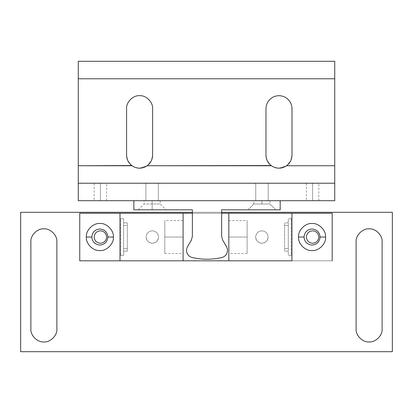 <?xml version="1.0" encoding="UTF-8"?>
<svg xmlns="http://www.w3.org/2000/svg" width="413" height="413" viewBox="0 0 413 413"><rect width="100%" height="100%" fill="white"/><g stroke="black" fill="none" stroke-linecap="round" stroke-linejoin="round"><path stroke-width="0.31" stroke-dasharray="2.06 1.55" d="M255.657 237.026C256.055 233.273 258.13 231.197 261.883 230.8C265.636 231.197 267.712 233.273 268.109 237.026C267.712 233.273 265.636 231.197 261.883 230.8C258.13 231.197 256.055 233.273 255.657 237.026C255.74 239.375 256.778 241.171 258.77 242.416C260.846 243.52 262.921 243.52 264.996 242.416C266.989 241.171 268.027 239.375 268.109 237.026C267.712 240.779 265.636 242.854 261.883 243.252C258.13 242.854 256.055 240.779 255.657 237.026C256.055 240.779 258.13 242.854 261.883 243.252C265.636 242.854 267.712 240.779 268.109 237.026C267.712 233.273 265.636 231.197 261.883 230.8C258.13 231.197 256.055 233.273 255.657 237.026C256.055 233.273 258.13 231.197 261.883 230.8C265.636 231.197 267.712 233.273 268.109 237.026C268.027 239.375 266.989 241.171 264.996 242.416C262.921 243.52 260.846 243.52 258.77 242.416C256.778 241.171 255.74 239.375 255.657 237.026M146.099 237.026C146.496 233.273 148.572 231.197 152.325 230.8C156.078 231.197 158.153 233.273 158.551 237.026C158.153 233.273 156.078 231.197 152.325 230.8C148.572 231.197 146.496 233.273 146.099 237.026C146.181 239.375 147.219 241.171 149.212 242.416C151.287 243.52 153.362 243.52 155.438 242.416C157.43 241.171 158.468 239.375 158.551 237.026C158.153 240.779 156.078 242.854 152.325 243.252C148.572 242.854 146.496 240.779 146.099 237.026C146.496 240.779 148.572 242.854 152.325 243.252C156.078 242.854 158.153 240.779 158.551 237.026C158.153 233.273 156.078 231.197 152.325 230.8C148.572 231.197 146.496 233.273 146.099 237.026C146.496 233.273 148.572 231.197 152.325 230.8C156.078 231.197 158.153 233.273 158.551 237.026C158.468 239.375 157.43 241.171 155.438 242.416C153.362 243.52 151.287 243.52 149.212 242.416C147.219 241.171 146.181 239.375 146.099 237.026M312.595 230.8C316.353 231.197 318.428 233.273 318.826 237.026C318.428 240.779 316.353 242.854 312.595 243.252C308.841 242.854 306.766 240.779 306.374 237.026C306.766 233.273 308.841 231.197 312.595 230.8C308.841 231.197 306.766 233.273 306.374 237.026C306.766 240.779 308.841 242.854 312.595 243.252C316.353 242.854 318.428 240.779 318.826 237.026C318.428 233.273 316.353 231.197 312.595 230.8M100.4 230.8C104.159 231.197 106.234 233.273 106.626 237.026C106.234 240.779 104.159 242.854 100.4 243.252C96.647 242.854 94.572 240.779 94.174 237.026C94.572 233.273 96.647 231.197 100.4 230.8C96.647 231.197 94.572 233.273 94.174 237.026C94.572 240.779 96.647 242.854 100.4 243.252C104.159 242.854 106.234 240.779 106.626 237.026C106.234 233.273 104.159 231.197 100.4 230.8M56.891 328.929C57.474 335.366 50.319 342.522 43.881 341.938C37.444 342.522 30.288 335.366 30.872 328.929L30.872 241.858C30.288 235.42 37.444 228.265 43.881 228.848C50.319 228.265 57.474 235.42 56.891 241.858L56.891 328.929L56.891 241.858C57.474 235.42 50.319 228.265 43.881 228.848C37.444 228.265 30.288 235.42 30.872 241.858L30.872 328.929C30.288 335.366 37.444 342.522 43.881 341.938C50.319 342.522 57.474 335.366 56.891 328.929M382.128 328.929C382.712 335.366 375.556 342.522 369.119 341.938C362.681 342.522 355.526 335.366 356.109 328.929L356.109 241.858C355.526 235.42 362.681 228.265 369.119 228.848C375.556 228.265 382.712 235.42 382.128 241.858L382.128 328.929L382.128 241.858C382.712 235.42 375.556 228.265 369.119 228.848C362.681 228.265 355.526 235.42 356.109 241.858L356.109 328.929C355.526 335.366 362.681 342.522 369.119 341.938C375.556 342.522 382.712 335.366 382.128 328.929M392.35 351.695L392.35 212.308L20.65 212.308L20.65 351.695L392.35 351.695L20.65 351.695L20.65 212.308L392.35 212.308L392.35 351.695M192.381 212.308L221.652 212.308L192.381 212.308M255.75 183.222L255.75 200.692L268.202 200.692L268.202 183.222L255.75 183.222L268.202 183.222L268.202 200.692L255.75 200.692L255.75 183.222L268.202 183.222L255.75 183.222M145.913 183.222L145.913 200.692L158.365 200.692L158.365 183.222L145.913 183.222L158.365 183.222L158.365 200.692L145.913 200.692L145.913 183.222L158.365 183.222L145.913 183.222M312.595 183.222L312.595 200.692L318.826 200.692L312.595 200.692L312.595 183.222L318.826 183.222L306.374 183.222L312.595 183.222L312.595 200.692L312.595 183.222L318.826 183.222L312.595 183.222M100.4 183.222L100.4 200.692L106.626 200.692L100.4 200.692L100.4 183.222L106.626 183.222L94.174 183.222L100.4 183.222L100.4 200.692L100.4 183.222L106.626 183.222L100.4 183.222M100.4 200.692L94.174 200.692L100.4 200.692M312.595 200.692L318.826 200.692L312.595 200.692M291.991 108.696L291.991 155.159L290.731 160.745L286.829 165.536L290.731 160.745L291.991 155.159L291.991 108.696C291.815 103.792 289.647 100.034 285.486 97.432C289.647 100.034 291.815 103.792 291.991 108.696M271.434 165.747C273.747 167.353 276.261 168.158 278.981 168.168L286.534 165.752L278.981 168.168C272.544 168.752 265.389 161.597 265.972 155.159L265.972 108.696C266.148 103.792 268.316 100.034 272.477 97.432C276.813 95.129 281.15 95.129 285.486 97.432C281.15 95.129 276.813 95.129 272.477 97.432C268.316 100.034 266.148 103.792 265.972 108.696L265.972 155.159L267.232 160.745L271.135 165.536M152.603 108.696L152.603 155.159L151.344 160.745L147.441 165.536L151.344 160.745L152.603 155.159L152.603 108.696C153.187 102.259 146.032 95.104 139.594 95.687C146.032 95.104 153.187 102.259 152.603 108.696M132.046 165.747C134.359 167.353 136.873 168.158 139.594 168.168L147.147 165.752L139.594 168.168C133.156 168.752 126.001 161.597 126.584 155.159L126.584 108.696C126.001 102.259 133.156 95.104 139.594 95.687C133.156 95.104 126.001 102.259 126.584 108.696L126.584 155.159L127.844 160.745L131.747 165.536M78.263 183.222L334.736 183.222L78.263 183.222M78.263 200.692L78.263 61.305L78.263 200.692L334.736 200.692L78.263 200.692M334.736 61.305L334.736 200.692L334.736 61.305M271.429 165.752L273.984 167.172M274.005 167.177L278.981 168.168M132.041 165.752L134.597 167.172M134.617 167.177L139.594 168.168M145.913 200.692L158.365 200.692L145.913 200.692M255.75 200.692L268.202 200.692L255.75 200.692M275.796 209.84L269.942 203.986L253.845 203.986L247.991 209.84L275.796 209.84L247.991 209.84L261.894 209.84L247.991 209.84L253.845 203.986L261.894 203.986L261.894 200.692L269.942 200.692L261.894 200.692L261.894 203.986L269.942 203.986L253.845 203.986L261.894 203.986L261.894 200.692L269.942 200.692L253.845 200.692L261.894 200.692L261.894 203.986L269.942 203.986L275.796 209.84M152.139 209.84L152.139 203.986L160.187 203.986L152.139 203.986L152.139 209.84L166.041 209.84L138.236 209.84L152.139 209.84L138.236 209.84L152.139 209.84L152.139 200.692L160.187 200.692L152.139 200.692L152.139 203.986L160.187 203.986L144.091 203.986L152.139 203.986L152.139 200.692L144.091 200.692L160.187 200.692L152.139 200.692L152.139 209.84M192.2 257.536C202.076 259.787 211.957 259.787 221.833 257.536C211.957 259.787 202.076 259.787 192.2 257.536C189.851 256.932 188.163 255.528 187.135 253.329C186.227 251.078 186.351 248.884 187.507 246.752L191.4 240.01L192.381 236.35L192.381 209.84L133.848 209.84L133.848 200.692L280.184 200.692L133.848 200.692L280.184 200.692L280.184 209.84L221.652 209.84L221.652 236.35L222.628 240.01L226.525 246.752C227.682 248.884 227.806 251.078 226.897 253.329C225.87 255.528 224.182 256.932 221.833 257.536C224.182 256.932 225.87 255.528 226.897 253.329C227.806 251.078 227.682 248.884 226.525 246.752L222.628 240.01L221.652 236.35L221.652 209.84L280.184 209.84L280.184 200.692L133.848 200.692L133.848 209.84L192.381 209.84L192.381 236.35L191.4 240.01L187.507 246.752C186.351 248.884 186.227 251.078 187.135 253.329C188.163 255.528 189.851 256.932 192.2 257.536M261.894 200.692L253.845 200.692L261.894 200.692M152.139 200.692L144.091 200.692L152.139 200.692M152.139 203.986L144.091 203.986L152.139 203.986M120.72 255.317L123.647 255.317L123.647 251.187L127.307 251.187L127.307 248.6L123.647 248.6L123.647 218.735L120.72 218.735L120.72 255.317L120.72 218.735L119.992 218.002L119.992 256.05L120.72 255.317L119.992 256.05L119.992 218.002L119.992 237.026L119.992 218.002L120.72 218.735L120.72 255.317L120.72 218.735L123.647 218.735L123.647 222.865L127.307 222.865L127.307 225.452L123.647 225.452L123.647 255.317L120.72 255.317M107.917 237.026C107.406 241.879 104.721 244.563 99.869 245.074C95.016 244.563 92.331 241.879 91.82 237.026C92.331 241.879 95.016 244.563 99.869 245.074C104.721 244.563 107.406 241.879 107.917 237.026C107.406 232.173 104.721 229.489 99.869 228.978C95.016 229.489 92.331 232.173 91.82 237.026C92.331 232.173 95.016 229.489 99.869 228.978C104.721 229.489 107.406 232.173 107.917 237.026M228.828 237.026L247.124 237.026L247.124 253.489L247.124 237.026L228.828 237.026L228.828 253.489L228.828 220.563L228.828 237.026L228.828 220.563L228.828 237.026L247.124 237.026L228.828 237.026M183.098 237.026L164.808 237.026L164.808 253.489L164.808 237.026L183.098 237.026L183.098 253.489L183.098 220.563L183.098 237.026L183.098 220.563L183.098 237.026L164.808 237.026L183.098 237.026M291.206 218.735L288.279 218.735L288.279 248.6L284.619 248.6L284.619 251.187L288.279 251.187L288.279 255.317L291.206 255.317L291.206 218.735L291.206 255.317L291.939 256.05L291.939 218.002L291.206 218.735L291.939 218.002L291.939 256.05L291.939 237.026L291.939 256.05L291.206 255.317L291.206 218.735L291.206 255.317L288.279 255.317L288.279 225.452L284.619 225.452L284.619 222.865L288.279 222.865L288.279 218.735L291.206 218.735M320.106 237.026C319.595 241.879 316.91 244.563 312.058 245.074C307.205 244.563 304.52 241.879 304.009 237.026C304.52 241.879 307.205 244.563 312.058 245.074C316.91 244.563 319.595 241.879 320.106 237.026C319.595 232.173 316.91 229.489 312.058 228.978C307.205 229.489 304.52 232.173 304.009 237.026C304.52 232.173 307.205 229.489 312.058 228.978C316.91 229.489 319.595 232.173 320.106 237.026M291.939 213.247L291.939 260.804L291.939 213.247M332.181 213.247L79.745 213.247L79.745 260.804L332.181 260.804L332.181 213.247L332.181 260.804L79.745 260.804L79.745 213.247L332.181 213.247M192.381 213.247L221.652 213.247L192.381 213.247M183.098 260.804L183.098 213.247L183.098 260.804M119.992 260.804L119.992 213.247L119.992 260.804M228.828 213.247L228.828 260.804L228.828 213.247M164.808 237.026L164.808 220.563L164.808 237.026M247.124 237.026L247.124 220.563L247.124 237.026M288.279 222.865L284.619 222.865L284.619 248.6L288.279 248.6L288.279 222.865M284.619 222.865L284.619 251.187L284.619 222.865M288.279 251.187L284.619 251.187L284.619 225.452L288.279 225.452L288.279 251.187M127.307 248.6L127.307 222.865L123.647 222.865L123.647 248.6L127.307 248.6L127.307 251.187L123.647 251.187L123.647 225.452L127.307 225.452L127.307 251.187L127.307 222.865L127.307 248.6M123.647 225.452L123.647 255.317L123.647 225.452M123.647 248.6L123.647 218.735L123.647 248.6M318.826 200.692L318.826 183.222M106.626 200.692L106.626 183.222M94.174 183.222L94.174 200.692M306.374 183.222L306.374 200.692M160.187 200.692L160.187 203.986L166.041 209.84M269.942 200.692L269.942 203.986M253.845 203.986L253.845 200.692M138.236 209.84L144.091 203.986L144.091 200.692M247.124 253.489L228.828 253.489M164.808 253.489L183.098 253.489M183.098 220.563L164.808 220.563M228.828 220.563L247.124 220.563"/><path stroke-width="0.62" d="M312.595 243.252C316.353 242.854 318.428 240.779 318.826 237.026C318.428 233.273 316.353 231.197 312.595 230.8C308.841 231.197 306.766 233.273 306.374 237.026C306.766 240.779 308.841 242.854 312.595 243.252C308.841 242.854 306.766 240.779 306.374 237.026C306.766 233.273 308.841 231.197 312.595 230.8C316.353 231.197 318.428 233.273 318.826 237.026C318.428 240.779 316.353 242.854 312.595 243.252M100.4 243.252C104.159 242.854 106.234 240.779 106.626 237.026C106.234 233.273 104.159 231.197 100.4 230.8C96.647 231.197 94.572 233.273 94.174 237.026C94.572 240.779 96.647 242.854 100.4 243.252C96.647 242.854 94.572 240.779 94.174 237.026C94.572 233.273 96.647 231.197 100.4 230.8C104.159 231.197 106.234 233.273 106.626 237.026C106.234 240.779 104.159 242.854 100.4 243.252M30.872 328.929C30.288 335.366 37.444 342.522 43.881 341.938C50.319 342.522 57.474 335.366 56.891 328.929L56.891 241.858C57.474 235.42 50.319 228.265 43.881 228.848C37.444 228.265 30.288 235.42 30.872 241.858L30.872 328.929L30.872 241.858C30.288 235.42 37.444 228.265 43.881 228.848C50.319 228.265 57.474 235.42 56.891 241.858L56.891 328.929C57.474 335.366 50.319 342.522 43.881 341.938C37.444 342.522 30.288 335.366 30.872 328.929M356.109 328.929C355.526 335.366 362.681 342.522 369.119 341.938C375.556 342.522 382.712 335.366 382.128 328.929L382.128 241.858C382.712 235.42 375.556 228.265 369.119 228.848C362.681 228.265 355.526 235.42 356.109 241.858L356.109 328.929L356.109 241.858C355.526 235.42 362.681 228.265 369.119 228.848C375.556 228.265 382.712 235.42 382.128 241.858L382.128 328.929C382.712 335.366 375.556 342.522 369.119 341.938C362.681 342.522 355.526 335.366 356.109 328.929M392.35 212.308L392.35 351.695L20.65 351.695L20.65 212.308L192.381 212.308L20.65 212.308L20.65 351.695L392.35 351.695L392.35 212.308L221.652 212.308L392.35 212.308M278.981 168.168C276.261 168.158 273.747 167.353 271.434 165.747L271.429 165.752C267.913 163.094 266.091 159.563 265.972 155.159L265.972 108.696C266.148 103.792 268.316 100.034 272.477 97.432C276.813 95.129 281.15 95.129 285.486 97.432C289.647 100.034 291.815 103.792 291.991 108.696L291.991 155.159L291.991 108.696C291.815 103.792 289.647 100.034 285.486 97.432C281.15 95.129 276.813 95.129 272.477 97.432C268.316 100.034 266.148 103.792 265.972 108.696L265.972 155.159C266.091 159.563 267.913 163.094 271.429 165.752L147.147 165.752C150.662 163.094 152.485 159.563 152.603 155.159L152.603 108.696C153.187 102.259 146.032 95.104 139.594 95.687C133.156 95.104 126.001 102.259 126.584 108.696L126.584 155.159C126.703 159.563 128.526 163.094 132.041 165.752L78.263 165.752L78.263 200.692L334.736 200.692L334.736 165.752L286.534 165.752C290.05 163.094 291.872 159.563 291.991 155.159C291.872 159.563 290.05 163.094 286.534 165.752L286.529 165.747C284.216 167.353 281.702 168.158 278.981 168.168C281.702 168.158 284.216 167.353 286.529 165.747M286.829 165.536L286.534 165.752L286.829 165.536M139.594 168.168C136.873 168.158 134.359 167.353 132.046 165.747L132.041 165.752C128.526 163.094 126.703 159.563 126.584 155.159L126.584 108.696C126.001 102.259 133.156 95.104 139.594 95.687C146.032 95.104 153.187 102.259 152.603 108.696L152.603 155.159C152.485 159.563 150.662 163.094 147.147 165.752L147.441 165.536L147.142 165.747C144.829 167.353 142.315 168.158 139.594 168.168C142.315 168.158 144.829 167.353 147.142 165.747M286.534 165.752L334.736 165.752L334.736 183.222L78.263 183.222L78.263 61.305L334.736 61.305L78.263 61.305L78.263 78.775L334.736 78.775L334.736 61.305L334.736 78.775L78.263 78.775L78.263 165.752L131.747 165.536M271.135 165.536L147.147 165.752M334.736 165.752L334.736 78.775L334.736 165.752M78.263 200.692L78.263 183.222L334.736 183.222L334.736 200.692L78.263 200.692M221.833 257.536C211.957 259.787 202.076 259.787 192.2 257.536C202.076 259.787 211.957 259.787 221.833 257.536C224.182 256.932 225.87 255.528 226.897 253.329C227.806 251.078 227.682 248.884 226.525 246.752L222.628 240.01L221.652 236.35L221.652 209.84L280.184 209.84L280.184 200.692L280.184 209.84L221.652 209.84L221.652 236.35L222.628 240.01L226.525 246.752C227.682 248.884 227.806 251.078 226.897 253.329C225.87 255.528 224.182 256.932 221.833 257.536M133.848 200.692L133.848 209.84L192.381 209.84L192.381 236.35L191.4 240.01L187.507 246.752C186.351 248.884 186.227 251.078 187.135 253.329C188.163 255.528 189.851 256.932 192.2 257.536C189.851 256.932 188.163 255.528 187.135 253.329C186.227 251.078 186.351 248.884 187.507 246.752L191.4 240.01L192.381 236.35L192.381 209.84L133.848 209.84L133.848 200.692M91.82 237.026C92.331 241.879 95.016 244.563 99.869 245.074C104.721 244.563 107.406 241.879 107.917 237.026C107.406 241.879 104.721 244.563 99.869 245.074C95.016 244.563 92.331 241.879 91.82 237.026L86.332 237.026C85.728 243.722 93.173 251.166 99.869 250.562C106.564 251.166 114.009 243.722 113.405 237.026L107.917 237.026L113.405 237.026C114.009 243.722 106.564 251.166 99.869 250.562C93.173 251.166 85.728 243.722 86.332 237.026C85.728 230.33 93.173 222.886 99.869 223.49C106.564 222.886 114.009 230.33 113.405 237.026C114.009 230.33 106.564 222.886 99.869 223.49C93.173 222.886 85.728 230.33 86.332 237.026L91.82 237.026C92.331 232.173 95.016 229.489 99.869 228.978C104.721 229.489 107.406 232.173 107.917 237.026C107.406 232.173 104.721 229.489 99.869 228.978C95.016 229.489 92.331 232.173 91.82 237.026M304.009 237.026C304.52 241.879 307.205 244.563 312.058 245.074C316.91 244.563 319.595 241.879 320.106 237.026C319.595 241.879 316.91 244.563 312.058 245.074C307.205 244.563 304.52 241.879 304.009 237.026L298.522 237.026C297.918 243.722 305.362 251.166 312.058 250.562C318.759 251.166 326.203 243.722 325.594 237.026L320.106 237.026L325.594 237.026C326.203 243.722 318.759 251.166 312.058 250.562C305.362 251.166 297.918 243.722 298.522 237.026C297.918 230.33 305.362 222.886 312.058 223.49C318.759 222.886 326.203 230.33 325.594 237.026C326.203 230.33 318.759 222.886 312.058 223.49C305.362 222.886 297.918 230.33 298.522 237.026L304.009 237.026C304.52 232.173 307.205 229.489 312.058 228.978C316.91 229.489 319.595 232.173 320.106 237.026C319.595 232.173 316.91 229.489 312.058 228.978C307.205 229.489 304.52 232.173 304.009 237.026M332.181 260.804L332.181 213.247L291.939 213.247L291.939 260.804L79.745 260.804L79.745 213.247L192.381 213.247L183.098 213.247L183.098 260.804L291.939 260.804L291.939 213.247L332.181 213.247L332.181 260.804M228.828 213.247L291.939 213.247L228.828 213.247L228.828 260.804L228.828 213.247L221.652 213.247L228.828 213.247M119.992 213.247L79.745 213.247L79.745 260.804L119.992 260.804L119.992 213.247L119.992 260.804L183.098 260.804L183.098 213.247L119.992 213.247"/></g></svg>
